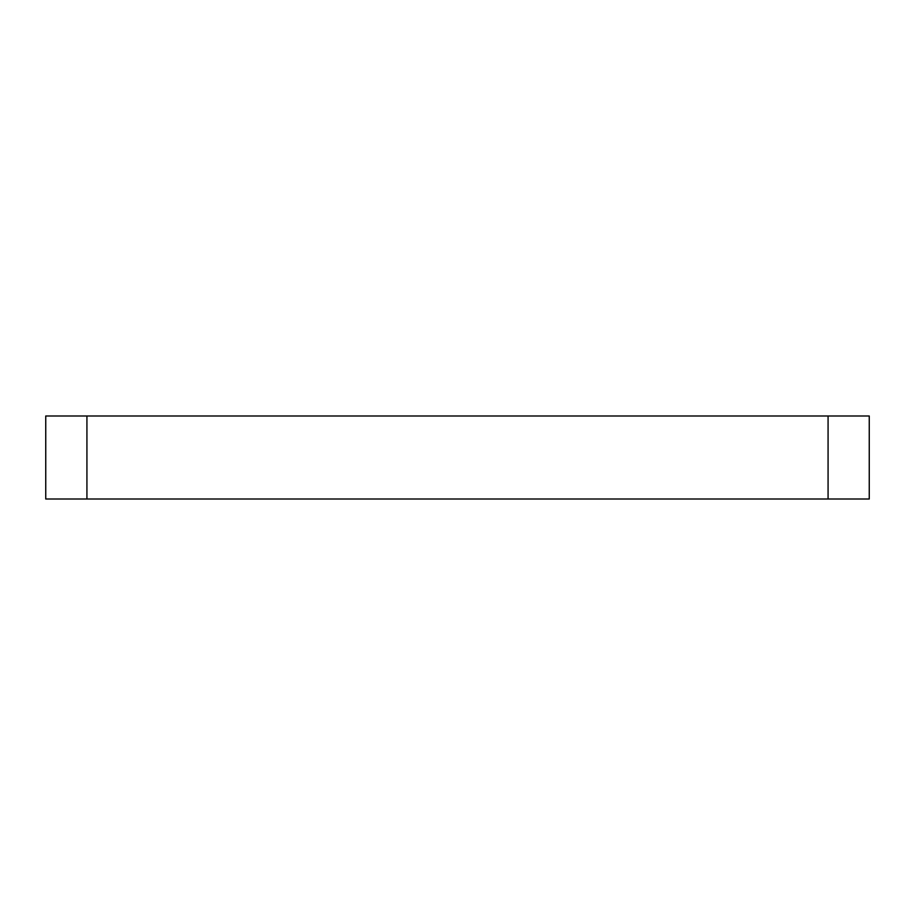 <?xml version="1.0" encoding="UTF-8"?>
<svg xmlns="http://www.w3.org/2000/svg" width="915" height="915" viewBox="0 0 915 915"><rect width="100%" height="100%" fill="white"/><g stroke="black" fill="none" stroke-linecap="round" stroke-linejoin="round"><path stroke-width="1.37" d="M828.075 499.007L828.075 415.993L869.25 415.993L869.25 499.007L45.75 499.007L45.75 415.993L86.925 415.993L86.925 499.007M828.075 415.993L86.925 415.993"/></g></svg>
